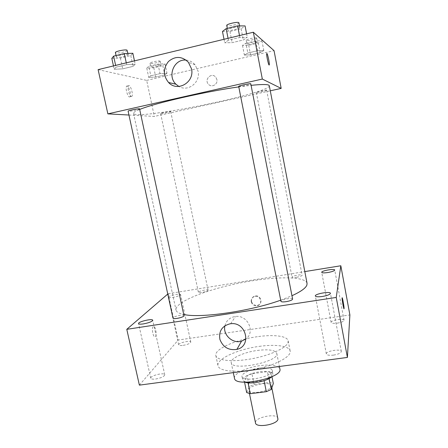 <?xml version="1.0" encoding="UTF-8"?>
<svg xmlns="http://www.w3.org/2000/svg" width="448" height="448" viewBox="0 0 448 448"><rect width="100%" height="100%" fill="white"/><g stroke="black" fill="none" stroke-linecap="round" stroke-linejoin="round"><path stroke-width="0.34" stroke-dasharray="2.24 1.68" d="M278.001 418.382C277.323 412.653 253.887 417.418 255.5 422.957M271.365 386.568L271.438 385.762C270.894 380.699 247.318 385.498 248.802 390.365C249.038 394.968 270.312 391.401 271.365 386.568M246.686 392.566L249.267 386.579L254.139 384.457L269.618 382.469L273.319 383.499M254.139 384.457L251.938 373.716L267.445 371.666L269.618 382.469M271.947 376.673L271.135 372.618L269.08 378.566M271.135 372.618L267.445 371.666M251.938 373.716L247.055 375.788L249.267 386.579M269.035 378.342L264.057 380.509L248.013 382.586L244.412 381.539L247.055 375.788M245.106 382.206L242.777 380.234C241.926 377.216 251.014 372.82 260.081 371.711C267.618 370.882 271.93 371.672 273.022 374.08L271.645 376.807M259.353 368.127C250.286 369.247 241.181 373.604 242.021 376.572C242.228 382.362 270.822 377.485 272.194 371.398L272.289 370.418C271.202 368.043 266.89 367.282 259.353 368.127M244.412 381.539L244.552 382.189M234.478 378.258C233.24 373.761 246.915 367.265 260.428 365.579C271.734 364.297 278.225 365.439 279.888 369.018M257.359 350.442C268.688 349.082 275.156 350.056 276.774 353.371C279.933 361.704 231.577 371.543 231.23 362.634C230.059 358.462 243.824 352.201 257.359 350.442M259.246 346.377C275.358 344.042 289.296 345.862 290.158 351.019C291.542 356.479 276.041 365.042 256.245 369.034C236.466 373.094 218.854 371.263 217.986 365.702C216.205 358.977 238.05 349.166 259.246 346.377M257.292 336.711C236.074 339.578 214.138 349.138 215.846 355.533C216.664 360.522 232.299 362.281 251.02 358.91C269.735 355.594 286.367 348.023 288.014 342.546L288.159 340.822C287.342 335.916 273.42 334.32 257.292 336.711M155.691 379.019C161.196 377.983 164.214 376.566 164.752 374.774C164.494 372.086 149.884 375.704 150.763 378.246C151.116 379.103 152.757 379.366 155.691 379.019M333.525 355.113C338.453 354.267 341.051 353.052 341.326 351.467C341.085 348.454 325.438 351.053 326.334 353.948C326.922 355.174 329.319 355.561 333.525 355.113M337.366 323.126C341.561 322.392 343.79 321.44 344.053 320.27C343.924 318.035 330.428 320.298 331.134 322.426C331.621 323.333 333.698 323.568 337.366 323.126M183.176 345.369C187.796 344.501 190.333 343.409 190.786 342.087C190.635 340.049 177.985 342.944 178.679 344.865C178.987 345.542 180.482 345.71 183.176 345.369M139.378 385.134L178.192 340.038L349.888 314.938M168.498 297.45C169.103 297.763 170.542 297.746 172.816 297.399C177.47 296.503 180.062 295.557 180.589 294.554C180.606 293.166 169.126 295.518 168.414 297.046M224.93 325.746C226.285 320.673 229.6 317.61 234.87 316.562L235.497 316.484C247.593 314.658 255.618 331.884 245.986 338.912M167.765 294.05L168.151 293.714L178.192 340.038M168.151 293.714L304.814 271.594M251.513 301.403C251.222 298.547 252.459 296.744 255.237 295.988C261.044 294.762 263.396 304.119 257.589 305.278C254.492 305.67 252.47 304.377 251.513 301.403M251.233 301.846C250.942 298.984 252.185 297.17 254.968 296.414C260.786 295.187 263.15 304.567 257.326 305.726C254.223 306.118 252.196 304.825 251.233 301.846M343.997 308.762C343.627 309.154 341.869 299.169 342.093 297.942L342.154 297.78M155.389 336.582C157.366 334.852 155.103 324.542 153.194 326.62C151.166 328.233 153.446 338.727 155.355 336.61L155.389 336.582C157.371 334.852 155.103 324.542 153.194 326.62C151.172 328.233 153.451 338.722 155.361 336.61L155.389 336.582M184.218 315.577C184.145 313.97 172.396 316.613 172.978 318.108M296.615 277.262C299.712 276.702 301.543 276.069 302.109 275.369L302.126 275.246C302.109 273.969 291.57 275.934 292.04 277.127C292.359 277.609 293.882 277.654 296.615 277.262M207.984 290.511L208.102 290.242C208.079 289.033 197.926 291.2 198.391 292.32C198.335 293.395 207.032 291.754 207.984 290.511M292.611 299.107C292.583 297.506 281.456 299.404 280.946 301.09L280.918 301.308M307.054 283.326C305.234 275.694 272.121 276.388 238.79 283.231C205.43 289.957 174.681 302.254 175.991 309.994C176.422 312.026 179.088 313.533 183.994 314.524M280.694 300.182L291.95 295.725M269.304 85.708C270.771 93.296 135.134 120.893 133.521 113.333C133.319 112.454 135.464 111.121 139.95 109.34M238.801 86.895L251.093 85.344M238.7 86.402L238.795 86.475C239.764 86.968 251.222 84.482 250.807 83.86M170.498 111.446L170.688 111.513C171.024 111.966 160.513 114.061 160.63 113.512C160.261 113.126 169.204 111.25 170.498 111.446M266.616 90.149L266.661 90.194C266.991 90.681 256.155 92.966 256.284 92.378C255.898 91.935 266.034 89.746 266.616 90.149M139.849 108.881C140.263 109.502 127.999 111.888 128.111 111.16M128.946 115.03L154.342 116.435L270.278 90.804M98.112 69.63L146.686 80.394L154.342 116.435M146.686 80.394L274.047 50.652M216.894 79.526L215.718 77.118C211.518 71.932 203.79 79.649 208.488 84.291C211.641 87.998 218.092 84.364 216.894 79.526L215.718 77.118C211.518 71.932 203.784 79.649 208.488 84.291C211.641 87.998 218.092 84.364 216.894 79.526M116.026 67.183L114.19 69.278L122.707 68.841L133.073 66.36L135.19 64.243L126.661 64.63L116.026 67.183L114.19 69.278L122.707 68.841L133.073 66.36L135.19 64.243L126.661 64.63L116.026 67.183L115.64 65.408M247.828 53.026L244.378 55.076L250.566 54.841L260.159 52.595L263.799 50.529L257.65 50.719L247.828 53.026L244.378 55.076L250.566 54.841L260.159 52.595L263.799 50.529L257.65 50.719L247.828 53.026L245.93 43.221L242.502 45.41L248.718 45.276L258.322 42.997L261.94 40.79L255.763 40.88L245.93 43.221M150.797 75.802L148.758 77.487L155.736 77.022L164.758 74.917L166.998 73.209L160.026 73.634L150.797 75.802L148.758 77.487L155.736 77.022L164.758 74.917L166.998 73.209L160.026 73.634L150.797 75.802L148.798 66.338L146.776 68.152L153.787 67.788L162.82 65.643L165.038 63.812L158.032 64.137L148.798 66.338M228.418 40.174L224.7 42.778L232.159 42.655L243.298 39.99L247.285 37.363L239.865 37.419L228.418 40.174L224.7 42.778L232.159 42.655L243.298 39.99L247.285 37.363L239.865 37.419L228.418 40.174L228.054 38.321M129.5 96.975L130.026 96.751C131.774 94.987 128.19 84 126.582 86.262C125.082 87.707 127.63 97.026 129.5 96.975M269.164 64.982C268.531 65.498 266.235 54.942 266.694 53.598L266.806 53.424M131.37 96.55L131.891 96.326C133.627 94.562 130.049 83.563 128.458 85.826C126.974 87.27 129.517 96.594 131.37 96.55M186.15 60.122C189.706 60.458 192.685 62.026 195.082 64.82L198.072 71.103C200.799 82.236 188.149 92.232 178.892 86.458M222.466 31.45L229.97 31.461L241.119 28.756L245.073 25.939M239.747 27.238L239.837 27.378C240.374 28.717 227.623 31.461 227.623 30.01C227.024 28.79 238.79 26.096 239.747 27.238M224.011 39.295L224.7 42.778M229.97 31.461L232.159 42.655M241.119 28.756L243.298 39.99M246.602 33.852L247.285 37.363M239.501 35.56L239.865 37.419M238.952 22.809C239.495 24.203 226.738 26.953 226.733 25.446M111.826 58.402L120.383 58.094L130.76 55.569L132.843 53.278M127.893 54.488L128.229 54.734C128.772 55.972 116.374 58.285 116.351 56.946C115.786 55.905 126.011 53.726 127.893 54.488M113.462 65.929L114.19 69.278M120.383 58.094L122.707 68.841M130.76 55.569L133.073 66.36M134.467 60.872L135.19 64.243M126.274 62.843L126.661 64.63M127.288 50.361C127.842 51.643 115.438 53.95 115.405 52.567M257.365 41.877L257.421 41.966C257.846 42.935 246.926 45.304 246.966 44.234C246.49 43.344 256.693 41.026 257.365 41.877M242.502 45.41L244.378 55.076M248.718 45.276L250.566 54.841M258.322 42.997L260.159 52.595M261.94 40.79L263.799 50.529M255.763 40.88L257.65 50.719M256.614 37.979L256.67 38.074C257.107 39.077 246.182 41.457 246.215 40.348C245.734 39.418 255.942 37.094 256.614 37.979M160.737 64.831L160.955 64.994C161.381 65.901 150.78 67.973 150.802 66.97C150.343 66.192 159.359 64.249 160.737 64.831M146.776 68.152L148.758 77.487M153.787 67.788L155.736 77.022M162.82 65.643L164.758 74.917M165.038 63.812L166.998 73.209M158.032 64.137L160.026 73.634M159.953 61.068L160.166 61.236C160.602 62.182 149.996 64.254 150.013 63.218C149.548 62.406 158.564 60.458 159.953 61.068M271.846 387.8L271.438 385.762M249.458 393.557L248.802 390.365M242.021 376.572L242.777 380.234M272.289 370.418L273.022 374.08M231.23 362.634L233.307 372.624M276.774 353.371L279.384 366.492M215.846 355.533L217.986 365.702M288.159 340.822L290.158 351.019M164.752 374.774L152.723 320.247M150.763 378.246L138.555 323.585M341.326 351.467L330.45 293.334M326.334 353.948L315.325 295.994M344.053 320.27L334.729 270.032M331.134 322.426L321.72 272.334M190.786 342.087L180.589 294.554M178.679 344.865L168.358 297.27M230.675 323.736L235.497 316.484M257.326 305.726L257.589 305.278M254.968 296.414L255.237 295.988M133.521 113.333L175.991 309.994M160.63 113.512L198.391 292.32M170.688 111.513L208.102 290.242M256.284 92.378L292.04 277.127M266.661 90.194L302.126 275.246M128.458 85.826L126.582 86.262M131.891 96.326L130.026 96.751M195.082 64.82L188.384 62.272M227.304 28.37L227.623 30.01M239.546 25.878L239.837 27.378M116.049 55.541L116.351 56.946M127.943 53.424L128.229 54.734M246.215 40.348L246.966 44.234M256.67 38.074L257.421 41.966M150.013 63.218L150.802 66.97M160.166 61.236L160.955 64.994"/><path stroke-width="0.67" d="M249.458 393.557L255.5 422.957C255.87 428.159 277.026 424.721 277.956 419.289L271.846 387.8M264.09 380.688L266.319 391.681L250.298 393.697L246.686 392.566L244.552 382.189M271.947 376.673L273.319 383.499L271.275 389.463L266.319 391.681M269.08 378.566L271.275 389.463M271.645 376.807C267.294 381.17 250.818 384.518 245.106 382.206M248.058 382.816L250.298 393.697M279.384 366.492L279.888 369.018C283.17 377.994 234.965 387.806 234.478 378.258L233.307 372.624M304.814 271.594L340.827 265.765L349.888 314.938L347.407 357.431L139.378 385.134L126.784 329.33L167.765 294.05M143.427 323.898C148.982 322.829 152.079 321.614 152.723 320.247C152.622 318.265 137.833 321.742 138.555 323.585C138.858 324.206 140.482 324.313 143.427 323.898M322.459 296.464C327.432 295.568 330.098 294.526 330.45 293.334C330.361 291.11 314.58 293.888 315.325 295.994C315.851 296.867 318.226 297.03 322.459 296.464M327.908 272.513C332.136 271.74 334.41 270.911 334.729 270.032C334.712 268.386 321.121 270.794 321.72 272.334C322.157 272.983 324.223 273.039 327.908 272.513M168.414 297.046L168.498 297.45M340.827 265.765L336.235 297.438L347.407 357.431M336.235 297.438L126.784 329.33M230.026 323.814L230.675 323.736C246.182 321.518 252.084 346.086 236.93 349.373C228.687 350.582 223.014 347.273 219.906 339.438C218.635 331.206 222.006 325.998 230.026 323.814M245.986 338.912L241.5 341.202C232.562 343.991 222.594 334.678 224.93 325.746M342.093 297.942L342.093 297.937C342.244 296.005 344.299 307.154 344.058 308.599C343.918 310.565 341.858 299.382 342.093 297.942M342.154 297.78C342.535 297.472 344.277 307.362 344.058 308.599L343.997 308.762M177.111 318.377C180.522 317.772 182.834 316.977 184.038 315.997L139.546 108.774C137.794 108.528 127.658 110.645 128.111 111.16L172.978 318.108C173.242 318.634 174.619 318.724 177.111 318.377M286.126 301.661C290.13 300.927 292.292 300.076 292.611 299.107L250.807 83.86C250.975 83.065 238.241 85.736 238.7 86.402L280.918 301.308C281.288 301.963 283.024 302.081 286.126 301.661M291.95 295.725C300.849 291.642 305.838 288.064 306.908 284.99L307.054 283.326L269.304 85.708L268.71 85.12C266.829 84.258 260.96 84.33 251.093 85.344M183.994 314.524C200.469 318.394 250.354 311.231 280.694 300.182M139.95 109.34C154.829 103.158 205.901 91.448 238.801 86.895M270.278 90.804L281.182 88.396L262.326 79.055L107.867 113.865L128.946 115.03M107.867 113.865L98.112 69.63L253.338 32.228L274.047 50.652L281.182 88.396M253.338 32.228L262.326 79.055M191.498 68.807C194.841 82.23 177.486 92.422 168.571 82.494C163.044 75.55 163.01 68.55 168.47 61.488C175.302 55.866 181.944 56.123 188.384 62.272L191.498 68.807M266.806 53.424L266.89 53.452C267.669 53.833 269.702 63.571 269.27 64.809C268.906 66.931 266.202 55.166 266.7 53.598L266.896 53.452C267.663 53.833 269.696 63.571 269.27 64.809L269.164 64.982M178.892 86.458L175.969 84.235C166.958 76.031 174.188 58.604 186.15 60.122M246.602 33.852L245.073 25.939L237.614 25.855L226.15 28.655L222.466 31.45L224.011 39.295M237.614 25.855L239.501 35.56M226.15 28.655L228.054 38.321M227.304 28.37L226.733 25.446C226.122 24.181 237.894 21.47 238.857 22.663L239.546 25.878M134.467 60.872L132.843 53.278L124.27 53.53L113.624 56.134L111.826 58.402L113.462 65.929M124.27 53.53L126.274 62.843M113.624 56.134L115.64 65.408M116.049 55.541L115.405 52.567C114.828 51.481 125.059 49.291 126.946 50.098L127.943 53.424M236.93 349.373L241.5 341.202M175.969 84.235L168.571 82.494"/></g></svg>
